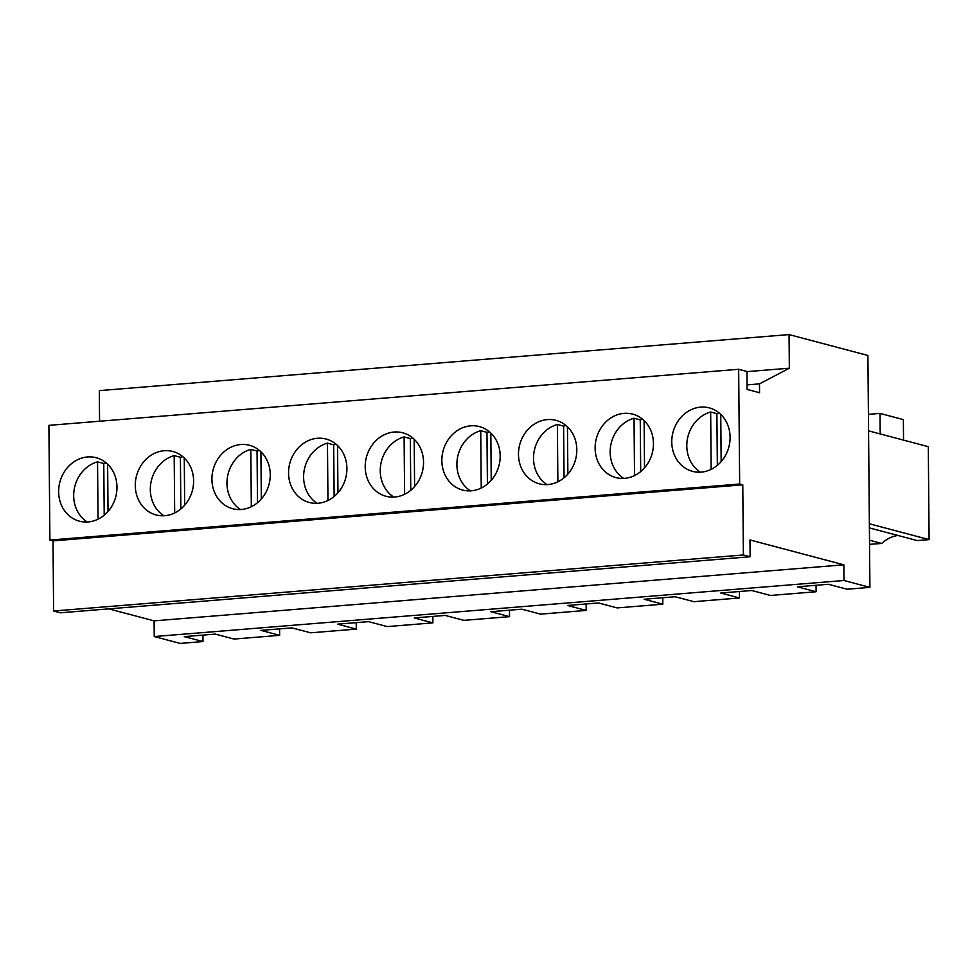 <?xml version="1.0" encoding="UTF-8"?>
<svg xmlns="http://www.w3.org/2000/svg" width="978" height="978" viewBox="0 0 978 978"><rect width="100%" height="100%" fill="white"/><g stroke="black" fill="none" stroke-linecap="round" stroke-linejoin="round"><path stroke-width="1.47" d="M759.49 383.877L759.564 392.716L747.119 389.415L746.96 371.493L738.659 369.293L739.661 484.012L49.902 540.052L53.008 540.883L53.619 611.018L60.367 612.803L750.126 556.751L749.979 539.954L843.855 564.819L843.99 580.504L869.919 587.375L867.902 355.466L789.063 334.586L789.356 368.193L759.49 383.877L747.082 384.88M108.802 608.866L154.096 620.859L154.231 636.544L180.16 643.414L202.984 641.556L184.316 636.617L215.294 634.099L233.962 639.05L279.635 635.333L260.955 630.382L291.933 627.876L310.613 632.815L356.273 629.111L337.606 624.16L368.584 621.641L387.251 626.592L432.912 622.876L414.244 617.937L445.222 615.419L463.89 620.358L509.55 616.653L490.883 611.702L521.861 609.184L540.528 614.135L586.189 610.419L567.521 605.48L598.499 602.961L617.167 607.913L662.827 604.196L644.16 599.245L675.138 596.739L693.805 601.678L739.466 597.974L720.798 593.023L751.776 590.504L770.444 595.455L816.117 591.739L797.437 586.8L828.415 584.282L847.095 589.221L869.919 587.375M738.659 369.293L48.9 425.344L49.902 540.052M789.063 334.586L99.304 390.625L99.573 421.225M750.126 556.751L743.39 554.966L742.779 484.831L739.661 484.012M789.356 368.193L746.96 371.64M843.99 580.504L154.231 636.544M843.855 564.819L154.096 620.859M743.39 554.966L53.619 611.018M742.779 484.831L53.008 540.883M74.071 519.098A32.824 28.9 104.8 0 1 60.844 478.951A32.824 28.9 104.8 0 1 96.211 457.728A32.824 28.9 104.8 0 1 101.541 459.794A32.824 28.9 104.8 0 1 114.768 499.941A32.824 28.9 104.8 0 1 79.401 521.176A32.824 28.9 104.8 0 1 74.071 519.098M533.915 481.726A32.824 28.9 104.8 0 1 520.687 441.579A32.824 28.9 104.8 0 1 556.054 420.357A32.824 28.9 104.8 0 1 561.384 422.435A32.824 28.9 104.8 0 1 574.612 462.582A32.824 28.9 104.8 0 1 539.245 483.804A32.824 28.9 104.8 0 1 533.915 481.726M227.348 506.641A32.824 28.9 104.8 0 1 214.121 466.494A32.824 28.9 104.8 0 1 249.488 445.271A32.824 28.9 104.8 0 1 254.818 447.349A32.824 28.9 104.8 0 1 268.058 487.496A32.824 28.9 104.8 0 1 232.678 508.719A32.824 28.9 104.8 0 1 227.348 506.641M178.179 453.572A32.824 28.9 104.8 0 1 191.407 493.719A32.824 28.9 104.8 0 1 156.04 514.941A32.824 28.9 104.8 0 1 150.71 512.863A32.824 28.9 104.8 0 1 137.482 472.716A32.824 28.9 104.8 0 1 172.849 451.494A32.824 28.9 104.8 0 1 178.179 453.572M380.638 494.183A32.824 28.9 104.8 0 1 367.398 454.036A32.824 28.9 104.8 0 1 402.765 432.814A32.824 28.9 104.8 0 1 408.107 434.892A32.824 28.9 104.8 0 1 421.335 475.039A32.824 28.9 104.8 0 1 385.968 496.262A32.824 28.9 104.8 0 1 380.638 494.183M303.987 500.418A32.824 28.9 104.8 0 1 290.759 460.271A32.824 28.9 104.8 0 1 326.126 439.036A32.824 28.9 104.8 0 1 331.456 441.115A32.824 28.9 104.8 0 1 344.696 481.262A32.824 28.9 104.8 0 1 309.329 502.484A32.824 28.9 104.8 0 1 303.987 500.418M610.553 475.504A32.824 28.9 104.8 0 1 597.326 435.357A32.824 28.9 104.8 0 1 632.693 414.134A32.824 28.9 104.8 0 1 638.023 416.212A32.824 28.9 104.8 0 1 651.25 456.359A32.824 28.9 104.8 0 1 615.883 477.582A32.824 28.9 104.8 0 1 610.553 475.504M484.746 428.657A32.824 28.9 104.8 0 1 497.973 468.804A32.824 28.9 104.8 0 1 462.606 490.039A32.824 28.9 104.8 0 1 457.276 487.961A32.824 28.9 104.8 0 1 444.049 447.814A32.824 28.9 104.8 0 1 479.416 426.591A32.824 28.9 104.8 0 1 484.746 428.657M714.661 409.978A32.824 28.9 104.8 0 1 727.889 450.124A32.824 28.9 104.8 0 1 692.522 471.347A32.824 28.9 104.8 0 1 687.192 469.281A32.824 28.9 104.8 0 1 673.964 429.134A32.824 28.9 104.8 0 1 709.331 407.899A32.824 28.9 104.8 0 1 714.661 409.978M739.466 597.974L739.417 591.507M662.827 604.196L662.778 597.741M586.189 610.419L586.14 603.964M509.55 616.653L509.489 610.199M432.912 622.876L432.851 616.421M356.273 629.111L356.212 622.644M279.635 635.333L279.574 628.878M202.984 641.556L202.935 635.101M816.117 591.739L816.055 585.284M869.405 527.912L917.193 540.577L929.1 539.611L928.293 446.677L868.55 430.858M869.515 540.211L881.765 543.45L869.54 544.343M881.765 543.45A32.641 28.741 104.8 0 1 897.89 535.467M929.1 539.611L869.369 523.792M880.2 433.939L880.017 413.413L868.415 414.354M903.538 440.124L903.354 419.599L880.017 413.413M106.211 462.924A32.824 28.9 -75.2 0 0 103.766 463.486L97.543 461.836A32.824 28.9 -75.2 0 0 74.206 489.281A32.824 28.9 -75.2 0 0 87.238 521.995M108.032 511.445L107.629 464.195M97.543 461.836L98.044 519.171M103.766 463.486L104.218 515.174M182.849 456.702A32.824 28.9 -75.2 0 0 180.404 457.252L174.182 455.614A32.824 28.9 -75.2 0 0 150.844 483.046A32.824 28.9 -75.2 0 0 163.876 515.761M184.671 505.21L184.267 457.973M174.182 455.614L174.683 512.949M180.404 457.252L180.857 508.939M259.488 450.467A32.824 28.9 -75.2 0 0 257.043 451.029L250.82 449.379A32.824 28.9 -75.2 0 0 227.483 476.824A32.824 28.9 -75.2 0 0 240.515 509.538M261.322 498.988L260.906 451.738M250.82 449.379L251.322 506.714M257.043 451.029L257.495 502.716M336.126 444.244A32.824 28.9 -75.2 0 0 333.681 444.807L327.459 443.156A32.824 28.9 -75.2 0 0 304.134 470.601A32.824 28.9 -75.2 0 0 317.153 503.303M337.96 492.765L337.544 445.516M327.459 443.156L327.96 500.491M333.681 444.807L334.134 496.494M412.765 438.022A32.824 28.9 -75.2 0 0 410.32 438.572L404.097 436.921A32.824 28.9 -75.2 0 0 380.772 464.367A32.824 28.9 -75.2 0 0 393.792 497.081M414.599 486.531L414.183 439.281M404.097 436.921L404.599 494.257M410.32 438.572L410.772 490.259M489.416 431.787A32.824 28.9 -75.2 0 0 486.958 432.349L480.736 430.699A32.824 28.9 -75.2 0 0 457.411 458.144A32.824 28.9 -75.2 0 0 470.43 490.858M491.237 480.308L490.822 433.058M480.736 430.699L481.237 488.034M486.958 432.349L487.411 484.037M566.054 425.564A32.824 28.9 -75.2 0 0 563.609 426.127L557.374 424.476A32.824 28.9 -75.2 0 0 534.049 451.909A32.824 28.9 -75.2 0 0 547.081 484.623M567.876 474.073L567.46 426.836M557.374 424.476L557.876 481.812M563.609 426.127L564.049 477.802M642.693 419.33A32.824 28.9 -75.2 0 0 640.248 419.892L634.025 418.242A32.824 28.9 -75.2 0 0 610.688 445.687A32.824 28.9 -75.2 0 0 623.719 478.401M644.514 467.851L644.111 420.601M634.025 418.242L634.526 475.577M640.248 419.892L640.7 471.579M719.331 413.107A32.824 28.9 -75.2 0 0 716.886 413.67L710.664 412.019A32.824 28.9 -75.2 0 0 687.326 439.464A32.824 28.9 -75.2 0 0 700.358 472.178M721.153 461.628L720.749 414.379M710.664 412.019L711.165 469.354M716.886 413.67L717.339 465.357"/></g></svg>
